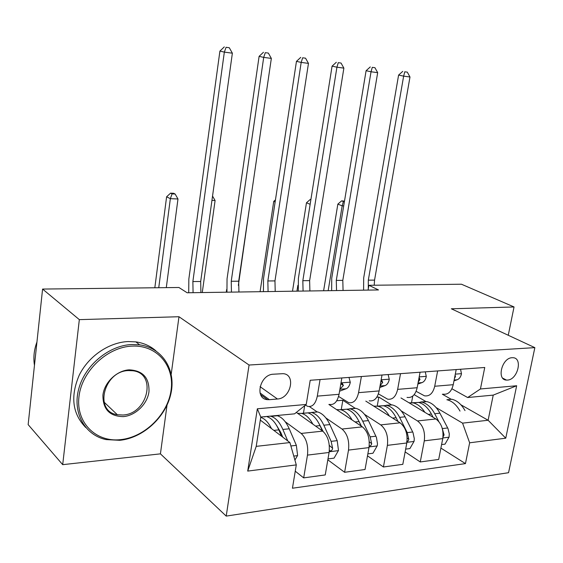 <?xml version="1.0" encoding="UTF-8"?>
<svg xmlns="http://www.w3.org/2000/svg" width="563" height="563" viewBox="0 0 563 563"><rect width="100%" height="100%" fill="white"/><g stroke="black" fill="none" stroke-linecap="round" stroke-linejoin="round"><path stroke-width="0.84" d="M512.105 357.709C501.879 357.822 496.376 379.941 506.482 380.088L507.495 380.081C517.707 379.779 523.09 357.829 512.921 357.709L512.105 357.709M226.213 516.102L508.558 472.702L534.85 347.638L249.064 365.028L226.213 516.102L160.427 453.855L167.007 405.205M171.208 374.184L178.978 316.73L79.334 319.636L62.697 464.665L160.427 453.855M62.697 464.665L28.15 424.622L42.584 289.065L79.334 319.636M42.584 289.065L178.907 287.489L187.155 292.774L378.498 289.945L368.899 285.293L368.068 290.1M269.381 399.681L277.453 399.005C290.874 398.513 296.229 374.198 282.964 373.67L273.372 374.212C259.825 374.458 254.244 399.033 267.524 399.667L269.381 399.681L260.022 392.953M296.286 464.897L247.713 471.09L257.333 408.794L306.237 404.452L294.576 413.84L260.782 417.028L256.221 446.36L289.91 442.567L296.286 464.897L292.443 488.227L465.46 463.609L440.899 448.085M460.9 404.783L488.114 420.258L493.23 395.113L467.649 397.527L480.436 388.97L484.75 367.484L310.213 380.271L306.237 404.452M480.436 388.97L516.665 385.746L505.75 438.19L469.641 442.8L465.46 463.609M508.255 335.266L514.04 306.955L461.449 284.224L368.899 285.293M514.04 306.955L451.336 308.784L534.85 347.638M178.978 316.73L249.064 365.028M467.649 397.527L451.927 388.78M437.641 370.933L434.713 386.26C432.961 393.354 429.555 396.542 424.488 395.824L416.12 391.313M400.525 373.656L397.647 389.371C395.923 396.648 392.573 399.906 387.597 399.153L378.392 393.875M361.39 376.52L358.568 392.657C356.879 400.124 353.599 403.46 348.736 402.658L338.567 396.443M320.065 379.546L317.307 396.127C315.653 403.791 312.465 407.204 307.729 406.359L305.385 405.135M442.335 394.22L451.301 399.322M260.303 420.111L289.91 442.567M285.195 421.715L301.163 433.44C306.342 438.267 308.447 445.488 307.475 455.108L303.682 477.881L295.244 471.196M296.328 412.426L322.676 431.131C327.933 435.875 330.073 442.982 329.088 452.469L325.245 474.933L303.682 477.881M309.404 406.585L317.236 411.982M325.893 417.95L342.001 429.048C347.329 433.721 349.496 440.738 348.504 450.097L344.612 472.287L327.828 459.816M328.869 404.452L362.396 426.86C367.787 431.448 369.982 438.366 368.976 447.599L365.049 469.5L344.612 472.287M336.723 400.786L342.846 400.244L355.359 408.386M364.5 414.333L380.729 424.889C386.183 429.407 388.4 436.234 387.386 445.354L383.417 466.987L367.498 455.833M365.809 401.116L400.082 422.813C405.592 427.254 407.837 433.982 406.81 442.982L402.812 464.341L383.417 466.987M376.774 397.246L378.836 397.07L391.616 404.959M401.187 410.87L417.5 420.941C423.052 425.318 425.318 431.955 424.291 440.85L420.258 461.956L405.142 451.913M400.983 397.95L435.896 418.963C441.498 423.27 443.785 429.815 442.75 438.598L438.69 459.443L420.258 461.956M414.178 394.656L426.142 401.693M436.086 407.549L462.568 423.137L488.114 420.258L505.75 438.19M261.119 395.627L261.837 395.564M341.84 377.956L339.046 394.297C337.371 401.862 334.133 405.226 329.327 404.41M303.443 413.284L304.689 405.691M341.22 409.716L342.846 400.244M382.003 375.014L379.145 390.926C377.442 398.294 374.128 401.588 369.201 400.814M392.615 418.084L396.141 417.725C392.664 411.018 388.414 407.021 383.389 405.733L377.217 406.113L378.836 397.07M420.068 372.22L417.162 387.731C415.424 394.916 412.046 398.14 407.021 397.401M469.641 442.8L462.568 423.137M411.525 402.672L412.756 396.07M456.192 369.574L453.243 384.698C451.484 391.707 448.049 394.86 442.94 394.163M260.782 417.028L257.333 408.794M256.221 446.36L247.713 471.09M516.665 385.746L493.23 395.113M193.081 292.69L192.87 281.563L224.341 52.113L219.908 51.085L188.837 279.079L188.725 292.753M200.907 292.57L200.688 281.5L232.371 53.189L224.341 52.113L226.087 47.292L229.296 47.735L226.087 47.292M224.299 46.898L219.908 51.085M232.371 53.189L229.296 47.735M294.906 460.077L297.609 455.425L296.349 445.347L289.234 428.795C285.997 421.546 282.035 417.197 277.348 415.754L276.475 415.55M271.802 415.987L271.007 416.339M271.486 428.598C268.424 422.426 264.842 418.682 260.732 417.359M287.756 440.942L282.865 429.456C279.642 422.173 275.701 417.802 271.042 416.346L270.17 416.141M265.525 416.585L264.701 416.944M276.672 425.565L280.719 432.384L282.725 437.12M266.158 416.521L261.528 416.958M267.031 416.726C271.676 418.189 275.603 422.574 278.819 429.879L281.486 436.184M166.289 287.637L177.978 198.985L170.35 198.669L166.606 196.797L154.825 287.77M158.745 287.721L170.35 198.669L172.081 193.883L175.128 194.017L173.622 193.285L170.575 193.144L172.081 193.883M170.575 193.144L166.606 196.797M177.978 198.985L175.128 194.017M348.997 377.428L350.285 382.354C349.581 385.739 348.208 387.872 346.146 388.744L339.573 391.201M339.897 389.293L343.402 385.472L342.395 383.53L340.791 384.093M231.456 292.12L231.231 281.254L263.702 57.384L259.107 56.349L227.051 278.833L226.938 292.19M238.916 292.007L238.691 281.197L271.345 58.411L263.702 57.384L265.3 52.669L268.354 53.091L265.3 52.669M263.456 52.268L259.107 56.349M271.345 58.411L268.354 53.091M388.132 374.564L389.293 379.363C388.583 382.664 387.168 384.74 385.064 385.606L379.758 387.506M380.088 385.676L382.713 382.39L381.798 380.489L380.996 380.616M268.087 291.578L267.847 280.965L301.184 62.409L296.455 61.36L263.526 278.594L263.421 291.648M275.208 291.472L274.969 280.902L308.468 63.387L301.184 62.409L302.648 57.792L305.561 58.193L302.648 57.792M300.755 57.384L296.455 61.36M308.468 63.387L305.561 58.193M425.269 371.84L426.311 376.527C425.586 379.743 424.15 381.777 422.004 382.622L417.852 384.065M418.232 382.01L420.005 379.469L419.175 377.611M303.077 291.057L302.831 280.684L336.927 67.201L332.079 66.145L298.39 278.368L298.284 291.127M309.889 290.958L309.636 280.627L343.873 68.13L336.927 67.201L338.272 62.676L341.051 63.056L338.272 62.676M336.322 62.268L332.079 66.145M343.873 68.13L341.051 63.056M327.983 458.915L334.049 458.148L338.497 450.463L337.195 440.653L329.869 424.586C326.526 417.549 322.444 413.333 317.623 411.947L311.339 412.44M312.873 424.171C309.699 418.239 305.998 414.664 301.768 413.446L297.546 413.291M329.348 450.442L330.15 450.864C331.572 450.85 332.395 449.985 332.62 448.254L331.128 441.35L323.831 425.213C320.502 418.14 316.441 413.911 311.635 412.51L305.104 413.129M318.686 422.989L323.155 431.49M301.536 413.383L307.834 412.869C312.62 414.269 316.673 418.52 319.988 425.614L322.374 430.913M329.313 445.439L332.62 448.254M202.265 292.556L215.094 200.534L211.941 200.4M215.094 200.534L212.547 196.079M367.85 453.884L372.959 453.243L377.266 445.755L377.463 443.7L376.457 437.444L368.42 420.596C365 413.749 360.813 409.66 355.872 408.337L349.651 408.752M352.128 419.998C348.884 414.326 345.112 410.913 340.805 409.758L336.575 409.604M369.201 446.009L370.764 445.671L371.693 443.883L370.173 436.867L362.692 421.187C359.278 414.312 355.112 410.209 350.186 408.872L343.479 409.505M358.708 420.885L361.502 426.268M340.326 409.653L346.569 409.217C351.481 410.554 355.64 414.671 359.046 421.567L361.172 426.043M238.36 285.406L250.296 202.004M226.671 289.438L226.27 292.197M250.584 202.018L250.352 201.617M405.663 449.112L409.899 448.577L414.087 441.279L414.291 438.591L413.003 432.574L405.05 416.796C401.56 410.138 397.288 406.176 392.242 404.896L386.084 405.261M389.413 416.057C386.105 410.617 382.277 407.345 377.914 406.254L373.684 406.106M406.606 441.624L408.119 440.984L408.801 439.443L407.246 432.609L399.603 417.366C396.12 410.673 391.862 406.69 386.83 405.409L379.983 406.057M396.141 417.725L398.034 421.511M275.138 201.983L273.745 201.378L260.078 291.697M275.462 199.858L273.745 201.378M460.548 369.258L461.484 373.832C460.745 376.971 459.288 378.955 457.114 379.786L453.996 380.834M454.503 378.237L455.439 376.689L455.129 375.014M336.547 290.564L336.287 280.409L371.038 71.768L366.091 70.713L331.741 278.15L331.642 290.635M343.064 290.466L342.804 280.36L377.682 72.655L371.038 71.768L372.277 67.342L374.93 67.701L372.277 67.342M370.285 66.927L366.091 70.713M377.682 72.655L374.93 67.701M441.582 444.58L445.03 444.144L449.091 437.029L449.274 433.728L447.986 428.542L439.9 413.186C436.346 406.704 432.004 402.855 426.874 401.63L420.772 401.947M424.868 412.327C421.511 407.091 417.633 403.96 413.221 402.918L409.005 402.777M438.823 421.553L434.713 413.728C431.174 407.218 426.838 403.347 421.715 402.116L414.748 402.77M412.327 402.756L418.443 402.425C423.552 403.664 427.88 407.542 431.42 414.065L433.095 417.282M442.982 437.092L444.087 434.932L442.061 427.732M296.947 291.148L297.869 285.335M310.91 199.471L310.276 199.443L310.882 199.689M310.15 204.299L306.469 202.779L292.5 291.219M310.276 199.443L306.469 202.779M132.235 346.104C107.449 346.914 81.726 370.982 78.954 396.802C75.808 422.644 95.949 442.405 120.405 439.668C144.832 437.296 167.929 414.333 171.096 390.068C174.6 365.788 157.077 344.908 132.235 346.104M119.778 440.308L106.076 439.59C84.978 435.213 72.275 412.82 78.7 389.019C84.914 365.197 109.06 345.344 131.869 344.521L139.624 344.845C162.538 347.843 176.135 369.997 170.955 393.453C166.008 416.923 143.382 437.972 119.778 440.308M129.23 369.842C142.861 370.56 149.441 377.843 148.977 391.686C147.436 404.002 135.577 415.621 123.318 416.62C109.574 416.381 102.776 409.188 102.93 395.05C104.373 382.347 116.886 370.447 129.23 369.842M122.966 415.015C147.865 413.981 157.183 373.487 132.924 370.764L128.582 370.574C103.803 370.841 93.634 411.539 117.35 414.734L122.966 415.015M34.463 365.303C33.21 357.674 34.033 349.904 36.947 342.001M85.78 427.542C72.381 413.805 70.199 396.345 79.235 375.176C88.602 356.126 109.046 342.311 128.146 341.551L135.866 341.889C143.72 343.001 150.405 345.999 155.93 350.883M368.308 288.706L368.315 280.156L403.643 76.139L398.597 75.076L363.684 277.939L363.585 290.163M374.205 285.237L374.557 280.107L409.984 76.99L403.643 76.139L404.769 71.797L407.309 72.141L404.769 71.797M402.749 71.381L398.597 75.076M409.984 76.99L407.309 72.141M460.013 411.103C456.424 404.727 452.047 400.933 446.867 399.737L451.843 399.266C457.029 400.455 461.421 404.234 465.017 410.589M343.704 205.91L342.177 205.84L337.849 204.123L323.612 290.754M328.159 290.691L342.177 205.84L343.36 201.54L344.422 201.582M344.493 201.132L341.621 200.857L343.36 201.54M341.621 200.857L337.849 204.123M322.676 431.131L301.163 433.44M362.396 426.86L342.001 429.048M400.082 422.813L380.729 424.889M435.896 418.963L417.5 420.941M329.088 452.469L307.475 455.108M339.046 394.297L317.307 396.127M379.145 390.926L358.568 392.657M368.976 447.599L348.504 450.097M417.162 387.731L397.647 389.371M406.81 442.982L387.386 445.354M453.243 384.698L434.713 386.26M442.75 438.598L424.291 440.85M260.064 386.661L277.453 399.005M192.87 281.563L200.688 281.5M293.766 456.079L297.496 455.629M282.865 429.456L289.234 428.795M273.85 430.392L278.819 429.879M290.881 445.973L296.349 445.347M350.235 382.171L340.995 382.882M346.146 388.744L340.052 389.237M231.231 281.254L238.691 281.197M340.988 383.952L343.402 385.472M389.251 379.188L381.144 379.807M385.064 385.606L380.032 386.007M267.847 280.965L274.969 280.902M380.877 381.292L382.713 382.39M426.275 376.351L419.189 376.893M422.004 382.622L418.063 382.939M302.831 280.684L309.636 280.627M418.837 378.8L420.005 379.469M329.193 451.772L338.384 450.653M323.831 425.213L329.869 424.586M315.554 426.071L319.988 425.614M331.128 441.35L337.195 440.653M369.089 446.923L377.161 445.938M362.692 421.187L368.42 420.596M355.084 421.976L359.046 421.567M370.173 436.867L375.936 436.205M369.3 441.941L371.707 443.581M406.922 442.321L413.981 441.462M399.603 417.366L405.05 416.796M407.246 432.609L412.721 431.983M407.169 438.084L408.815 439.147M461.449 373.663L455.305 374.135M457.114 379.786L454.158 380.025M336.287 280.409L342.804 280.36M454.869 376.38L455.439 376.689M442.863 437.951L448.993 437.205M434.713 413.728L439.9 413.186M428.295 414.389L431.42 414.065M442.497 428.563L447.705 427.964M443.116 434.333L444.087 434.932M368.315 280.156L374.557 280.107M502.731 378.16L506.482 380.088M260.634 394.698L267.524 399.667M277.348 415.754L271.042 416.346M317.623 411.947L311.635 412.51M307.834 412.869L301.768 413.446M329.355 450.294L330.15 450.864M355.872 408.337L350.186 408.872M346.569 409.217L340.805 409.758M392.242 404.896L386.83 405.409M383.389 405.733L377.914 406.254M426.874 401.63L421.715 402.116M418.443 402.425L413.221 402.918M135.866 341.889L139.624 344.845M117.35 414.734L104.021 402.081"/></g></svg>
